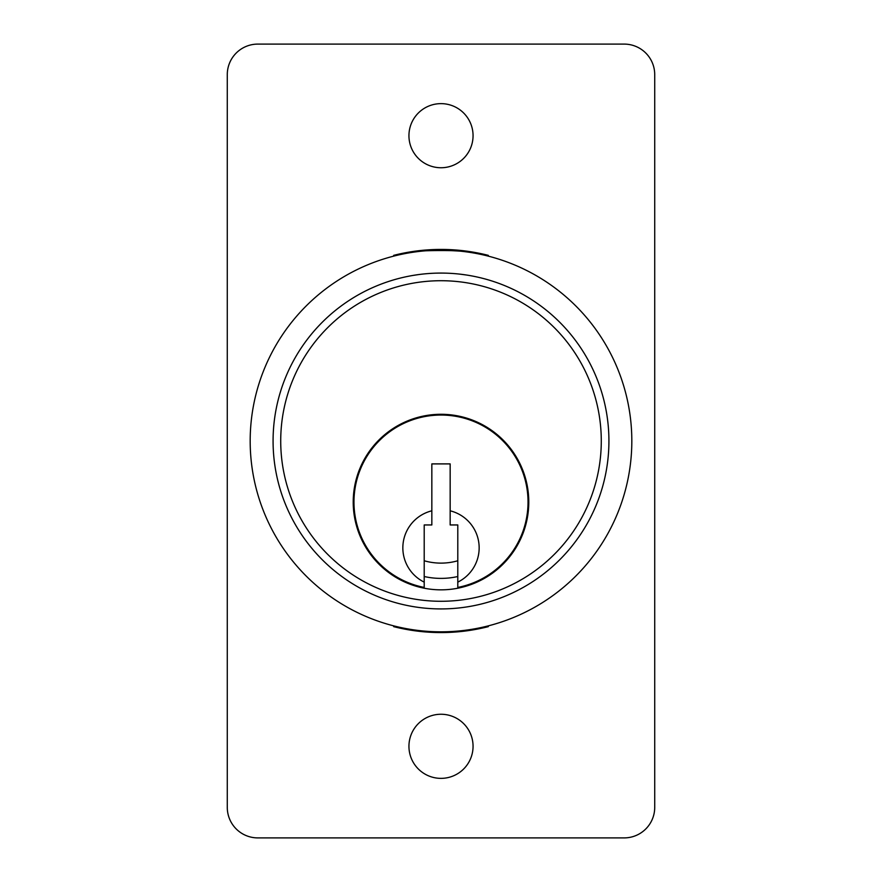 <?xml version="1.0" encoding="UTF-8"?>
<svg xmlns="http://www.w3.org/2000/svg" width="882" height="882" viewBox="0 0 882 882"><rect width="100%" height="100%" fill="white"/><g stroke="black" fill="none" stroke-linecap="round" stroke-linejoin="round"><path stroke-width="1.32" d="M601.281 441A160.281 160.281 0 0 0 441 280.719A160.281 160.281 0 0 0 280.719 441A160.281 160.281 0 0 0 441 601.281A160.281 160.281 0 0 0 601.281 441M273.078 441A167.922 167.922 0 0 1 441 273.078A167.922 167.922 0 0 1 608.922 441A167.922 167.922 0 0 1 441 608.922A167.922 167.922 0 0 1 273.078 441A167.922 167.922 0 0 0 441 608.922A167.922 167.922 0 0 0 608.922 441A167.922 167.922 0 0 0 441 273.078A167.922 167.922 0 0 0 273.078 441M441 273.078C415.4 274.357 415.4 274.357 441 273.078M353.219 502.056A87.781 87.781 0 0 0 441 589.837A87.781 87.781 0 0 0 528.781 502.056A87.781 87.781 0 0 0 441 414.286A87.781 87.781 0 0 0 353.219 502.056M424.209 576.519A76.326 76.326 0 0 0 457.791 576.519M450.162 524.955L457.791 524.955L457.791 582.131A38.169 38.169 0 0 0 450.162 510.81L450.162 524.955M457.791 582.131L457.791 587.434A87.009 87.009 0 0 0 441 415.047A87.009 87.009 0 0 0 424.209 587.434L424.209 524.955L431.838 524.955L431.838 510.81A38.169 38.169 0 0 0 424.209 582.131M450.162 510.81L450.162 463.899L431.838 463.899L431.838 510.81M424.209 560.765A61.056 61.056 0 0 0 457.791 560.765M460.845 274.258L466.38 275.008M425.896 250.786L426.502 250.179L441 250.179C457.692 250.841 466.854 251.502 468.474 252.175C470.172 250.003 411.828 250.014 413.526 252.175M460.084 251.138L446.226 250.256M631.821 441A190.821 190.821 0 0 0 441 250.179A190.821 190.821 0 0 0 250.179 441A190.821 190.821 0 0 0 441 631.821A190.821 190.821 0 0 0 631.821 441M413.526 275.349L418.145 274.644M408.939 746.304A32.061 32.061 0 0 0 441 778.365A32.061 32.061 0 0 0 473.061 746.304A32.061 32.061 0 0 0 441 714.255A32.061 32.061 0 0 0 408.939 746.304M408.939 135.696A32.061 32.061 0 0 0 441 167.745A32.061 32.061 0 0 0 473.061 135.696A32.061 32.061 0 0 0 441 103.635A32.061 32.061 0 0 0 408.939 135.696M257.82 44.1A30.528 30.528 0 0 0 227.28 74.628L227.28 807.372A30.528 30.528 0 0 0 257.82 837.9L624.18 837.9A30.528 30.528 0 0 0 654.72 807.372L654.72 74.628A30.528 30.528 0 0 0 624.18 44.1L257.82 44.1M488.319 256.144L488.319 255.361A191.581 191.581 0 0 0 393.681 255.361L393.681 256.144M393.681 625.856L393.681 626.639A191.581 191.581 0 0 0 488.319 626.639L488.319 625.856M441 250.179L455.498 250.179L456.104 250.786"/></g></svg>
